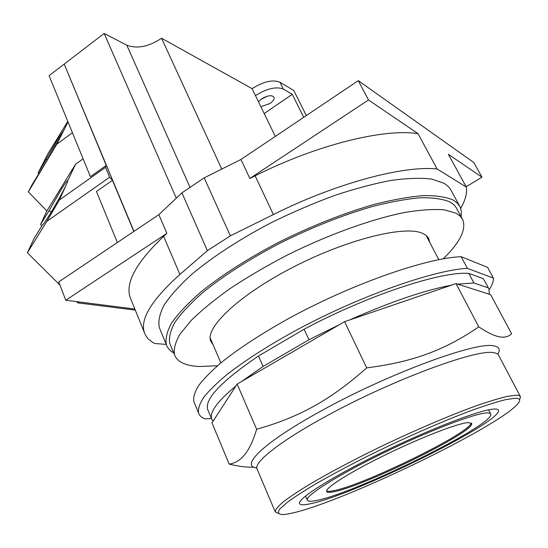 <?xml version="1.0" encoding="UTF-8"?>
<svg xmlns="http://www.w3.org/2000/svg" width="548" height="548" viewBox="0 0 548 548"><rect width="100%" height="100%" fill="white"/><g stroke="black" fill="none" stroke-linecap="round" stroke-linejoin="round"><path stroke-width="0.82" d="M213.11 344.788L210.727 341.178C204.904 327.608 239.216 294.817 293.392 267.034C347.487 239.168 405.095 225.125 422.453 233.325C425.652 234.708 427.789 236.599 428.858 238.996L429.639 242.161M443.216 258.841C459.827 242.696 466.369 229.687 462.841 219.823L460.245 216.172L456.114 213.227L444.168 209.822C433.55 208.98 420.343 209.87 404.561 212.494C371.154 219.179 327.574 234.9 286.248 255.587C265.972 266.225 247.312 277.178 230.27 288.447C214.569 299.626 201.568 310.271 191.266 320.368L180.004 334.129C175.298 342.329 173.483 349.24 174.545 354.871C177.415 362.05 185.71 365.927 199.438 366.502L217.467 365.756M170.407 344.843L169.825 343.432C168.674 337.616 170.401 330.526 175.004 322.156C181.333 313.141 190.608 303.263 202.815 292.543C223.063 276.076 249.957 258.814 280.343 242.997C311.908 227.358 342.411 215.248 371.866 206.658C390.272 201.911 406.534 198.951 420.638 197.76C433.228 197.581 443.051 199.006 450.086 202.041L453.237 204.178L455.614 206.678L462.128 218.515M461.121 216.645L461.368 211.569L460.156 207.055L457.484 203.233L453.299 200.102C446.161 196.965 436.167 195.472 423.33 195.615C408.938 196.794 392.32 199.794 373.483 204.616C343.336 213.378 312.072 225.762 279.699 241.778C248.525 257.985 220.94 275.685 200.178 292.557C187.663 303.551 178.162 313.661 171.675 322.902C166.962 331.465 165.195 338.726 166.366 344.678C167.585 348.117 170.044 350.864 173.737 352.912M159.927 329.053L159.304 327.533C158.009 321.299 159.639 313.771 164.188 304.948C170.51 295.468 179.833 285.145 192.156 273.979C212.631 256.868 239.921 239.065 270.842 222.899C291.885 212.535 312.97 203.452 334.075 195.643C354.686 188.779 373.722 183.696 391.169 180.395C407.328 178.175 420.878 177.751 431.838 179.114L444.243 183.361L448.011 186.19L450.675 189.526L459.402 205.664M460.683 208.356C465.348 200.369 467.232 193.273 466.334 187.08L437.119 168.989C403.869 165.304 336.602 182.977 273.397 214.549L230.379 235.852L207.384 250.642L179.915 274.445C151.57 299.934 139.754 319.354 144.46 332.704C146.111 337.349 149.563 340.952 154.81 343.514L166.25 344.411M130.999 299.53L130.246 297.687C125.019 283.042 136.144 262.588 163.626 236.325L166.873 233.352L158.852 214.645L181.915 192.875L204.178 177.86L240.969 159.475L249.861 178.443L255.142 175.812C317.354 144.528 384.264 128.321 418.001 133.65L368.489 99.955L358.282 80.659L473.815 162.523L481.973 177.196L448.38 154.331L466.334 187.08M207.384 250.642L181.915 192.875M166.873 233.352L65.767 300.242L134.856 309.045M65.767 300.242L58.752 281.891L158.852 214.645M466.163 186.758L481.973 177.196M437.119 168.989L418.001 133.65M368.489 99.955L249.861 178.443M230.379 235.852L204.178 177.86M240.969 159.475L358.282 80.659M473.924 282.98L488.302 287.864L483.377 278.679L468.821 273.39L473.924 282.98L457.71 284.124L489.302 294.249L489.001 289.084L488.302 287.864M489.302 294.249L490.666 294.68L511.572 333.705C508.681 336.719 504.633 337.753 499.434 336.821C494.207 335.869 487.323 332.554 478.781 326.875L456.039 283.59L457.71 284.124M478.781 326.875C445.092 349.864 413.562 361.94 366.708 367.872C330.04 400.41 298.633 417.425 256.622 429.269C250.265 451.011 241.113 462.615 229.167 464.081C238.558 466.417 246.833 467.444 253.998 467.17M483.377 278.679L488.487 288.132M229.167 464.081L212.001 422.857L235.935 385.936C217.488 401.232 209.398 412.254 211.665 419.001L212.994 421.33M208.11 410.466L207.678 409.438C204.541 398.999 221.474 381.189 258.478 356.001L263.102 366.448L241.641 381.463L339.712 324.505L308.949 339.781L304.072 329.232L258.478 356.001M263.102 366.448L308.949 339.781M211.507 418.617L205.048 418.891C201.623 417.603 199.458 415.637 198.561 412.993L193.841 401.554C193.122 397.273 194.725 391.936 198.65 385.539C203.959 378.572 211.672 370.77 221.776 362.139C238.873 348.48 260.718 334.191 287.296 319.272C350.199 284.535 425.899 258.012 461.176 256.69L467.375 268.328C432.269 270.246 356.399 297.249 293.098 331.93C266.355 346.822 244.346 361.009 227.071 374.496C216.857 383.004 209.041 390.669 203.63 397.478C199.616 403.712 197.924 408.883 198.561 412.993M467.375 268.328L493.426 278.144C493.529 281.405 492.118 285.234 489.206 289.632M304.072 329.232C367.934 295.105 441.757 271.007 468.821 273.39M451.408 285.172C424.262 290.33 390.361 301.921 349.699 319.929L456.039 283.59M366.708 367.872L344.596 321.676L349.699 319.929M256.622 429.269L237.147 384.073L241.641 381.463M339.712 324.505L344.596 321.676M235.935 385.936L237.147 384.073M461.176 256.69L487.61 267.383L493.426 278.144M194.314 402.705L193.841 401.554M519.607 399.835L520.511 396.82C520.162 395.752 518.675 395.218 516.045 395.218L507.174 396.416C498.968 398.362 488.521 401.54 475.835 405.945C448.853 415.72 412.877 431.132 377.88 448.031C351.453 460.998 328.779 473.047 309.86 484.179C298.564 491.063 289.652 497.009 283.111 502.002C278.014 506.373 275.37 509.619 275.178 511.743L278.268 513.401M515.154 398.245L505.489 399.691C496.42 401.979 484.829 405.664 470.718 410.747C440.743 421.981 401.239 439.4 364.989 457.464C347.329 466.444 331.417 474.965 317.258 483.021C304.469 490.597 294.358 497.125 286.926 502.598L279.788 509.051C277.692 512.161 278.254 513.983 281.466 514.524C284.07 514.634 287.892 514.099 292.933 512.914C343.836 501.53 498.207 427.118 517.798 403.814C520.977 400.109 520.1 398.252 515.154 398.245M494.214 409.048C496.735 408.938 498.146 409.349 498.447 410.281C502.454 421.83 354.768 494.645 310.853 503.667C303.866 505.235 300.085 505.174 299.496 503.475C297.482 498.735 332.211 476.657 381.867 452.518C431.461 428.358 481.445 409.349 494.214 409.048M486.665 412.945C474.527 413.404 428.406 431.016 382.942 453.175C337.424 475.322 305.435 495.639 307.27 500.029C307.791 501.571 311.182 501.646 317.443 500.269C357.46 492.262 494.803 424.556 490.775 414.069C490.487 413.178 489.124 412.802 486.665 412.945M467.985 422.583L471.65 423.446C475.472 431.406 364.673 486.008 334.068 491.686C329.478 492.652 326.992 492.549 326.608 491.385C325.204 487.871 350.425 471.91 385.854 454.641C421.22 437.366 457.676 423.303 467.985 422.583M326.587 490.946C327.588 491.563 329.937 491.488 333.636 490.713C363.632 485.199 471.39 432.386 471.191 422.905M61.849 134.185L46.505 161.215L31.716 185.32L28.345 191.889L56.793 144.186L68.027 121.978M47.21 160.037L46.121 159.427L57.382 139.856L63.917 130.095M38.682 173.634L38.052 172.983L46.121 159.427M51.313 211.966L49.039 210.72L60.842 190.204C65.233 183.107 67.657 179.703 68.13 180.004L75.542 164.263L46.875 210.925L28.345 191.889M46.875 210.925L40.566 224.495L41.881 225.831M46.84 221.33L59.376 199.999L65.657 186.114C61.246 194.903 55.882 204.473 49.573 214.823C45.546 221.303 43.224 224.584 42.6 224.673L33.976 238.654L27.4 252.779L46.84 221.33L109.627 177.237L112.456 180.306L96.475 191.499L117.354 242.517M135.294 310.12L77.857 302.886L76.576 301.619M60.006 285.159L27.4 252.779M67.794 121.409L48.06 153.508L38.052 172.983M56.793 144.186L72.425 132.719M64.047 64.198L49.073 75.672L90.406 176.668L106.257 165.441L64.294 64.308M77.857 302.886L79.261 301.962M65.657 186.114L67.794 181.388M49.039 210.72L40.566 224.495M75.542 164.263L83.111 158.831M106.257 165.441L105.511 167.346L109.627 177.237M59.376 199.999L105.511 167.346M133.794 231.475L112.456 180.306M133.883 231.414L64.315 64.369M133.959 231.366L64.198 64.082L104.154 33.462L126.8 45.183C137.178 49.053 148.775 46.738 161.571 38.237L252.08 88.632C263.533 81.494 272.829 79.364 279.973 82.248L293.755 90.495L306.332 115.559M260.855 99.421L267.349 96.188M258.464 101.757L261.54 98.914C267.575 95.386 271.726 94.804 273.986 97.181C274.555 99.037 273.205 101.147 269.945 103.517L260.869 106.709M303.75 117.299L292.255 94.331L264.191 113.532M292.255 94.331L283.391 89.105C276.267 86.296 266.958 88.454 255.464 95.592L275.308 136.404M104.154 33.462L176.298 198.177M221.748 169.079L161.571 38.237M252.08 88.632L255.464 95.592M179.915 274.445L163.626 236.325M255.142 175.812L273.397 214.549M497.851 354.261C500.605 349.645 499.29 346.857 493.899 345.898C477.192 341.014 387.676 373.818 320.231 411.445C263.246 442.709 239.736 466.232 256.772 467.93M257.163 469.369L256.902 468.752C254.135 462.087 279.59 441.64 324.389 417.179C390.21 380.689 477.322 348.432 493.7 352.727C496.495 353.118 498.166 354.035 498.721 355.481L520.285 396.389M283.391 89.105L279.973 82.248M126.8 45.183L190.06 187.382M438.804 259.67L426.159 235.524M220.865 362.886L210.172 337.931M428.337 238.017L428.858 238.996M174.545 354.871L169.825 343.432M166.366 344.678L159.304 327.533M144.46 332.704L130.246 297.687M211.665 419.001L207.678 409.438M256.82 468.376L275.178 511.743M498.447 410.281L498.269 409.938M307.27 500.029L305.51 496.015M490.611 413.754L488.604 409.849"/></g></svg>

